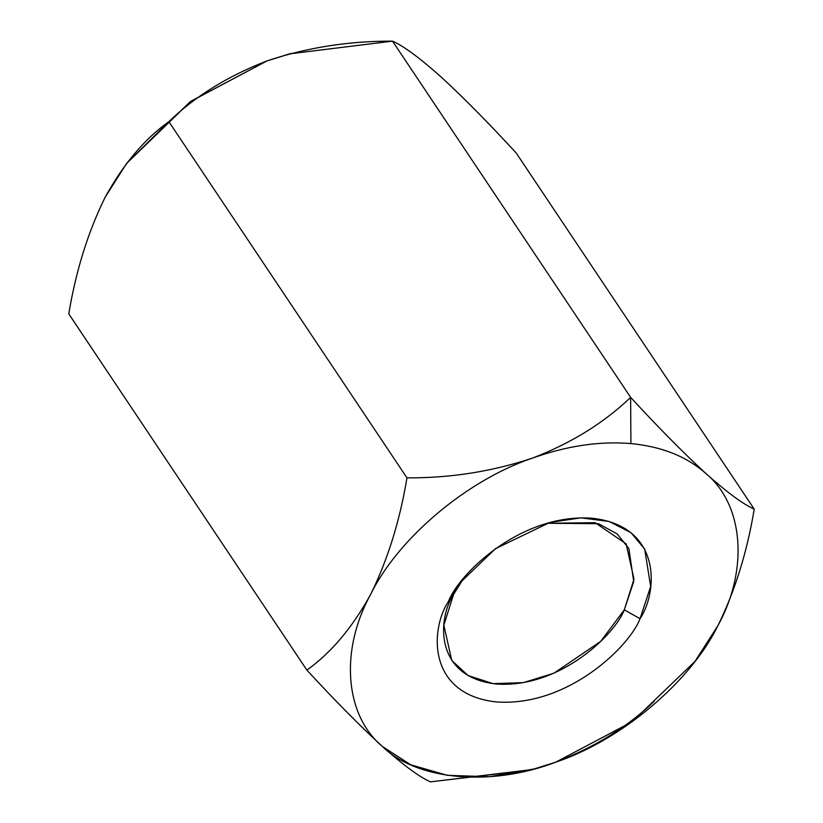 <?xml version="1.0" encoding="UTF-8"?>
<svg xmlns="http://www.w3.org/2000/svg" width="823" height="823" viewBox="0 0 823 823"><rect width="100%" height="100%" fill="white"/><g stroke="black" fill="none" stroke-linecap="round" stroke-linejoin="round"><path stroke-width="1.23" d="M531.761 769.587L430.48 781.85C419.792 777.251 403.764 765.462 382.376 746.461C360.145 726.051 334.982 700.599 306.886 670.107L68.782 313.892C75.881 270.962 87.999 232.086 105.128 197.283L126.475 163.602L168.859 121.65C144.611 138.912 123.368 164.127 105.128 197.283C87.999 232.086 75.881 270.962 68.782 313.892L306.886 670.107C331.134 652.814 352.378 627.61 370.617 594.463C387.756 559.65 399.875 520.784 406.963 477.854L168.859 121.65C195.113 96.312 227.827 76.076 267.002 60.912L289.655 53.834L392.52 41.15L630.634 397.365L392.52 41.15C403.208 45.749 419.236 57.538 440.624 76.539C462.855 96.949 488.018 122.401 516.114 152.893L754.218 509.108L516.114 152.893C488.018 122.401 462.855 96.949 440.624 76.539C419.236 57.538 403.208 45.749 392.52 41.15C348.643 40.975 306.804 47.559 267.002 60.912C227.827 76.076 195.113 96.312 168.859 121.65L406.963 477.854C450.346 478.132 492.185 471.538 532.491 458.092C567.057 445.788 599.864 440.953 630.912 443.597L630.634 397.365C603.959 422.929 571.244 443.175 532.491 458.092C571.244 443.175 603.959 422.929 630.634 397.365C658.431 427.559 683.594 453.01 706.113 473.719C727.295 492.555 743.334 504.355 754.218 509.108C747.13 552.038 735.011 590.904 717.872 625.717L695.013 661.363L632.198 721.73L555.864 762.129M695.013 661.363L696.021 660.046M654.141 701.35C627.887 726.688 595.173 746.924 555.998 762.088L533.983 769.001L489.592 776.717L447.321 775.338L410.728 764.793L382.376 746.461C403.764 765.462 419.792 777.251 430.48 781.85L529.755 770.112M696.515 659.398L717.872 625.717C735.011 590.904 747.13 552.038 754.218 509.108C743.334 504.355 727.295 492.555 706.113 473.719C743.745 504.952 748.755 569.825 717.872 625.717C748.755 569.825 743.745 504.952 706.113 473.719C683.594 453.01 658.431 427.559 630.634 397.365L630.912 443.597C661.815 446.529 686.876 456.57 706.113 473.719C686.876 456.57 661.815 446.529 630.912 443.597C599.864 440.953 567.057 445.788 532.491 458.092C492.185 471.538 450.346 478.132 406.963 477.854C399.875 520.784 387.756 559.65 370.617 594.463C398.075 538.263 467.176 480.056 532.491 458.092C467.176 480.056 398.075 538.263 370.617 594.463C352.378 627.61 331.134 652.814 306.886 670.107C334.982 700.599 360.145 726.051 382.376 746.461C344.755 715.228 339.734 650.345 370.617 594.463C339.734 650.345 344.755 715.228 382.376 746.461C416.808 780.379 490.92 787.045 555.998 762.088C621.324 740.114 690.415 681.907 717.872 625.717M640.037 618.711C629.904 645.921 567.983 707.07 496.434 701.937C426.18 694.303 430.614 627.99 448.453 601.469C458.596 574.248 520.506 513.11 592.056 518.233C662.309 525.866 657.875 592.19 640.037 618.711L650.654 586.511L644.676 549.044L630.932 532.625L609.082 521.453L580.873 517.852L549.908 522.41L495.497 548.663L461.065 581.799L448.453 601.469C430.614 627.99 426.18 694.303 496.434 701.937C567.983 707.07 629.904 645.921 640.037 618.711L624.307 609.822L633.998 579.145L626.118 543.859L595.101 522.687L546.853 523.263L598.475 523.706L617.209 533.942L628.885 548.581L633.71 581.552L624.307 609.822C615.275 634.08 560.093 688.573 496.32 684.006C433.711 677.206 437.671 618.094 453.566 594.463L443.864 625.141L451.745 660.427L468.081 675.539L493.059 683.646L523.356 682.637L553.879 673.224L600.708 641.364L624.307 609.822L640.037 618.711M127.195 162.676L190.226 101.682L267.002 60.912L291.239 53.413L267.002 60.912L190.802 101.27L126.475 163.602M463.02 579.31L453.566 594.463L463.02 579.31M533.345 769.176L533.983 769.001M289.655 53.824L289.017 53.999"/></g></svg>
